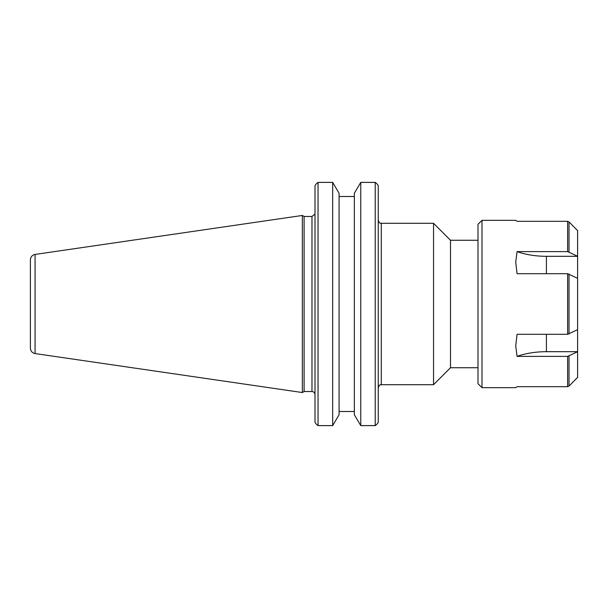<?xml version="1.0" encoding="UTF-8"?>
<svg xmlns="http://www.w3.org/2000/svg" width="608" height="608" viewBox="0 0 608 608"><rect width="100%" height="100%" fill="white"/><g stroke="black" fill="none" stroke-linecap="round" stroke-linejoin="round"><path stroke-width="0.91" d="M381.284 223.296L433.542 223.296L433.542 384.704L381.284 384.704L381.284 223.296C380.494 222.642 380 224.709 378.252 220.263M378.252 422.416L376.686 424.483L378.252 422.416L378.252 185.584L376.686 183.517L378.252 185.584M478.002 240.259L450.505 240.259L450.505 367.741L478.002 367.741M360.764 182.392L360.764 425.608L354.35 414.755L354.35 193.245L360.764 182.392L375.212 182.392L376.686 183.517M375.212 182.392L375.212 425.608L360.764 425.608M376.686 424.483L375.212 425.608M315.005 185.584L316.563 183.517L315.005 185.584L315.005 422.416L316.563 424.483L315.005 422.416M304.106 304L304.106 216.471L302.358 215.46L302.358 392.54L304.106 391.529L304.106 304M316.563 183.517L318.037 182.392L332.667 182.392L339.074 193.245L339.074 414.755L332.667 425.608L332.667 182.392M332.667 425.608L318.037 425.608L318.037 182.392M318.037 425.608L316.563 424.483M339.074 411.502L354.35 411.502L339.074 411.502M354.35 196.498L339.074 196.498M30.4 304L30.4 348.156C30.628 351.112 32.186 352.921 35.074 353.567L35.074 254.433C32.186 255.079 30.628 256.888 30.4 259.844L30.4 304M577.6 278.342L567.614 273.699L517.058 273.699L515.728 262.17L517.058 251.613L567.614 251.613L577.6 256.257L577.6 351.743L567.614 356.387L517.058 356.387L515.728 345.83L517.058 334.301L567.614 334.301L577.6 329.658M517.058 251.613A50.593 25.3 180 0 0 546.402 256.31L577.6 256.31M577.6 351.69L546.402 351.69A50.593 25.3 0 0 0 517.058 356.387M569.02 356.09L569.02 386.095L567.614 386.688L569.02 386.095L577.6 377.401L577.6 351.743M481.984 387.661L481.984 220.339L478.002 224.322L478.002 383.678L481.984 387.661L515.728 387.661L517.058 386.688L567.614 386.688L567.614 356.387M577.6 256.257L577.6 230.599L569.02 221.905L567.614 221.312L569.02 221.905L569.02 251.91M567.614 251.613L567.614 221.312L517.058 221.312L515.728 220.339L481.984 220.339M314.921 214.138L311.972 216.471L311.972 391.529C313.812 391.712 314.822 392.722 315.005 394.569M546.402 273.699L546.402 256.31M546.402 351.69L546.402 334.301M569.02 334.005L569.02 273.995M567.614 334.301L567.614 273.699M381.284 384.704C380.494 385.358 380 383.291 378.252 387.737M450.505 240.259L433.542 223.296M450.505 367.741L433.542 384.704M311.972 216.471L304.106 216.471M311.972 391.529L304.106 391.529M35.074 353.567L302.358 392.54M35.074 254.433L302.358 215.46"/></g></svg>
